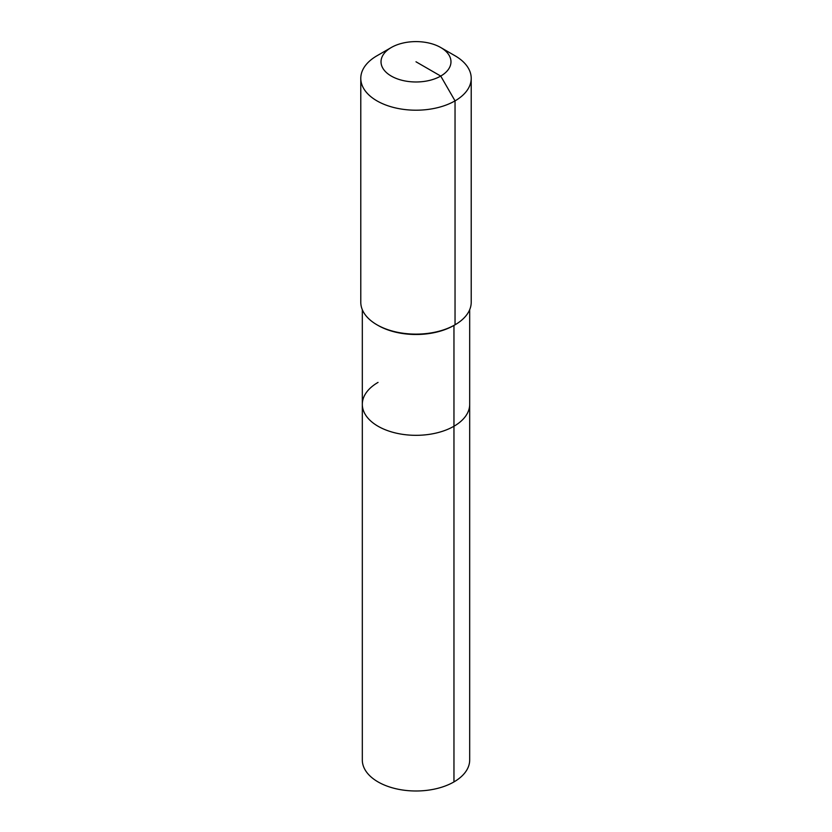 <?xml version="1.0" encoding="UTF-8"?>
<svg xmlns="http://www.w3.org/2000/svg" width="832" height="832" viewBox="0 0 832 832"><rect width="100%" height="100%" fill="white"/><g stroke="black" fill="none" stroke-linecap="round" stroke-linejoin="round"><path stroke-width="1.25" d="M469.685 309.712L469.685 760.001A53.685 30.992 180 0 1 453.96 781.914A53.685 30.992 180 0 1 395.46 788.632A53.685 30.992 180 0 1 362.315 760.001L362.315 404.321A53.685 30.992 180 0 1 378.04 382.408M440.731 47.518A34.975 20.186 180 0 1 440.731 76.066A34.975 20.186 180 0 1 391.269 76.066A34.975 20.186 180 0 1 391.269 47.518A34.975 20.186 180 0 1 440.731 47.518L455.042 55.775A55.214 31.876 180 0 1 471.214 78.322L471.214 302.245A55.214 31.876 180 0 1 455.042 324.792L453.96 325.416L453.96 426.244A53.685 30.992 180 0 0 469.685 404.321A53.685 30.992 180 0 1 453.96 426.244A53.685 30.992 180 0 1 395.46 432.962A53.685 30.992 180 0 1 362.315 404.321A53.685 30.992 180 0 0 395.46 432.962A53.685 30.992 180 0 0 453.96 426.244L453.96 781.914M471.214 78.322A55.214 31.876 180 0 1 455.042 100.87L455.042 324.792L453.96 325.416A53.685 30.992 180 0 1 378.04 325.416L376.958 324.792A55.214 31.876 180 0 1 360.786 302.245L360.786 78.322A55.214 31.876 180 0 1 376.958 55.775L391.269 47.518L376.958 55.775M453.96 325.416L455.042 324.792A55.214 31.876 180 0 1 376.958 324.792M416 61.786L440.731 76.066L455.042 100.87A55.214 31.876 180 0 1 394.867 107.775A55.214 31.876 180 0 1 360.786 78.322M362.315 309.712L362.315 404.321"/></g></svg>

